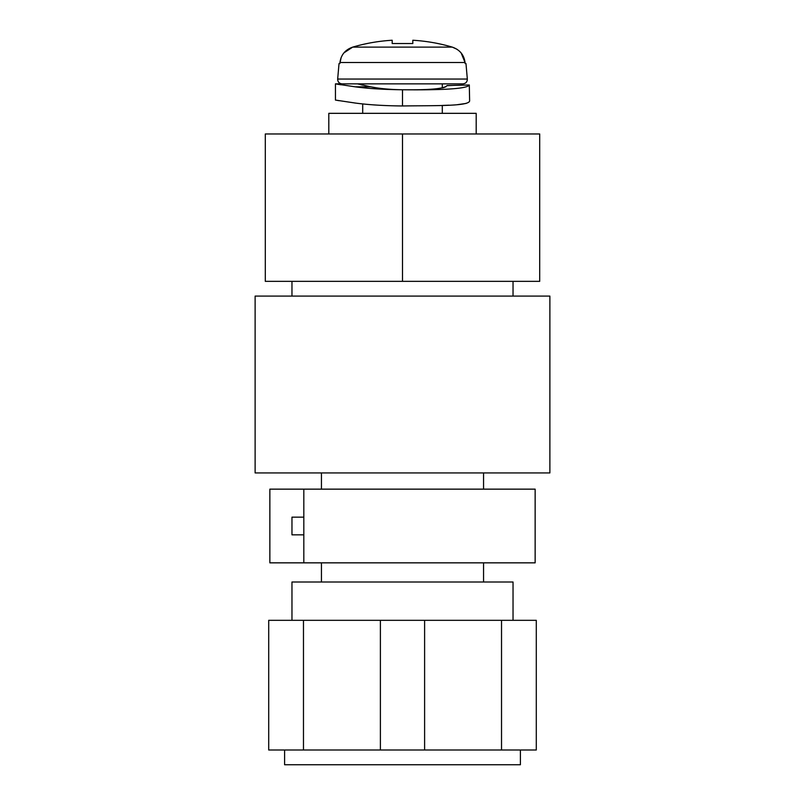 <?xml version="1.0" encoding="UTF-8"?>
<svg xmlns="http://www.w3.org/2000/svg" width="805" height="805" viewBox="0 0 805 805"><rect width="100%" height="100%" fill="white"/><g stroke="black" fill="none" stroke-linecap="round" stroke-linejoin="round"><path stroke-width="1.21" d="M339.871 63.525L341.139 57.588L339.962 62.508C340.978 54.861 345.224 49.729 352.711 47.113A176.557 176.557 0 0 1 392.186 40.25L392.186 43.54L412.814 43.54L412.814 40.25A176.557 176.557 0 0 1 452.289 47.113C459.776 49.729 464.022 54.861 465.038 62.508L465.129 63.525L465.038 62.508L339.962 62.508L339.871 63.525L339.026 63.525L337.667 79.051C337.718 81.909 339.187 83.509 342.075 83.861L462.925 83.861C465.813 83.509 467.282 81.909 467.333 79.051L337.667 79.051M343.946 52.858L352.711 47.113L343.946 52.858M303.817 517.152L291.963 517.152L291.963 534.842L303.817 534.842M535.144 489.148L269.856 489.148L269.856 562.846L535.144 562.846L535.144 489.148M402.5 472.938L549.875 472.938L549.875 296.089L255.125 296.089L255.125 472.938L402.5 472.938M402.5 133.972L265.298 133.972L265.298 281.348L539.702 281.348L539.702 133.972L402.5 133.972L402.5 281.348M476.188 133.972L476.188 113.334L328.812 113.334L328.812 133.972M402.5 83.861L342.075 83.861M467.333 79.051L465.974 63.525L465.129 63.525M352.711 47.113L452.289 47.113L457.049 49.296M461.154 52.979L465.038 62.508M513.037 620.323L513.037 582.005L291.963 582.005L291.963 620.323M380.393 620.323L268.709 620.323L268.709 750.008L536.291 750.008L536.291 620.323L380.393 620.323L380.393 750.008M303.475 620.323L303.475 750.008M501.525 750.008L501.525 620.323M284.598 750.008L284.598 764.75L520.402 764.75L520.402 750.008M303.817 562.846L303.817 489.148M357.893 83.951L358.839 84.193L357.893 83.951M362.703 85.139L360.499 84.606L362.703 85.139L362.703 83.861M358.95 87.272L355.086 86.809C368.378 88.6 384.186 89.586 402.5 89.758C390.294 89.597 379.698 88.61 370.713 86.809L357.551 83.861L335.444 83.861L355.086 86.809L370.713 86.809M341.068 84.807L335.796 83.921M339.026 100.685L337.255 100.384M443.253 87.765L445.99 86.719M447.017 85.672L454.855 85.32M466.115 103.432L457.582 104.65M448.999 105.183L442.297 105.445L442.297 113.334M339.026 84.475L337.255 84.173M469.295 84.988L447.077 85.541C444.833 88.691 429.971 90.1 402.5 89.758C445.316 90.2 467.584 88.61 469.295 84.988L469.627 100.776C469.557 106.441 434.187 105.485 402.49 105.968C384.176 105.797 368.378 104.811 355.086 103.02L335.444 100.072L335.444 83.861M403.154 89.758L402.5 89.758L402.49 105.968M321.447 472.938L321.447 489.148M513.037 281.348L513.037 296.089M291.963 281.348L291.963 296.089M442.297 87.966L442.297 83.861M362.703 113.334L362.703 103.895M483.553 472.938L483.553 489.148M483.553 582.005L483.553 562.846M424.607 750.008L424.607 620.323M321.447 582.005L321.447 562.846"/></g></svg>

